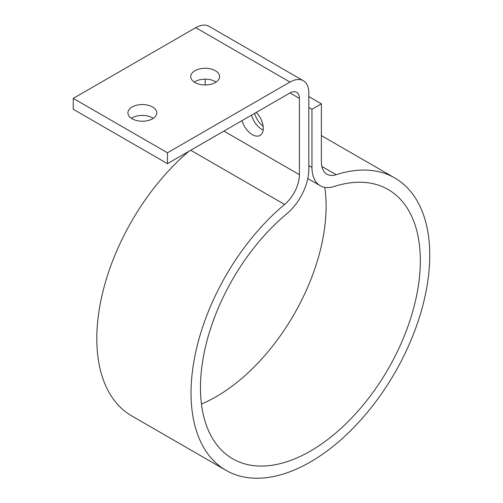 <?xml version="1.0" encoding="UTF-8"?>
<svg xmlns="http://www.w3.org/2000/svg" width="503" height="503" viewBox="0 0 503 503"><rect width="100%" height="100%" fill="white"/><g stroke="black" fill="none" stroke-linecap="round" stroke-linejoin="round"><path stroke-width="0.75" d="M324.768 187.361A155.465 89.76 -60 0 1 201.451 404.041M289.973 82.058L195.749 27.659A26.653 15.386 -60 0 1 209.072 26.338L303.303 80.738A26.653 15.386 120 0 0 289.973 82.058L167.48 152.78L167.48 163.664L289.973 92.942A13.323 7.696 -60 0 1 296.638 92.282A13.323 7.696 -60 0 1 299.398 98.381L299.398 174.679A26.653 15.386 -60 0 1 284.623 204.463A168.794 97.45 120 0 0 195.812 351.698A168.794 97.45 120 0 0 225.998 470.33A168.794 97.45 120 0 0 394.792 372.88A168.794 97.45 120 0 0 394.786 177.974A168.794 97.45 120 0 0 336.161 174.704A26.653 15.386 -60 0 1 326.906 174.189A26.653 15.386 -60 0 1 321.386 161.991L321.386 103.832L311.961 109.277L311.961 167.43A39.976 23.081 120 0 0 320.241 185.726A39.976 23.081 120 0 0 334.13 186.506A155.465 89.76 -60 0 1 388.127 189.512A155.465 89.76 -60 0 1 388.127 369.032A155.465 89.76 -60 0 1 232.656 458.793A155.465 89.76 -60 0 1 204.859 349.528A155.465 89.76 -60 0 1 286.66 213.907A39.976 23.081 120 0 0 308.823 169.241L308.823 92.942A26.653 15.386 120 0 0 303.303 80.738M195.749 27.659L73.256 98.381L73.256 109.258L167.48 163.664M205.174 79.166L205.174 84.95M188.977 151.252A168.794 97.45 120 0 0 101.386 298.222A168.794 97.45 120 0 0 131.767 415.931L225.998 470.33M308.823 107.46L311.961 109.277M263.144 126.259A15.549 8.979 60 0 1 254.6 113.364M308.823 96.582L321.386 103.832M256.253 112.408A15.549 8.979 60 0 1 260.057 135.42A15.549 8.979 60 0 1 252.286 134.647A15.549 8.979 60 0 1 242.031 120.619M153.289 118.324A14.436 8.337 0 0 0 152.56 117.872A14.436 8.337 0 0 0 131.415 118.324M216.108 82.058A14.436 8.337 0 0 0 215.378 81.605A14.436 8.337 0 0 0 194.233 82.058M73.256 98.381L167.48 152.78M152.56 106.994A14.436 8.337 0 0 0 136.829 105.184A14.436 8.337 0 0 0 127.919 112.886A14.436 8.337 0 0 0 132.144 118.777A14.436 8.337 0 0 0 147.876 120.588A14.436 8.337 0 0 0 156.791 112.886A14.436 8.337 0 0 0 152.56 106.994M215.378 70.728A14.436 8.337 0 0 0 199.647 68.917A14.436 8.337 0 0 0 190.738 76.619A14.436 8.337 0 0 0 194.963 82.511A14.436 8.337 0 0 0 210.694 84.322A14.436 8.337 0 0 0 219.61 76.619A14.436 8.337 0 0 0 215.378 70.728M263.182 129.944A15.549 8.979 60 0 1 261.711 129.208A15.549 8.979 60 0 1 251.456 115.181M311.961 167.43L308.823 165.613M321.832 166.43L336.161 174.704M190.719 150.246L284.623 204.463M223.898 131.088L299.398 174.679M289.973 92.942L299.398 98.381M307.798 178.546L320.241 185.726M321.386 135.596L394.786 177.974"/></g></svg>
